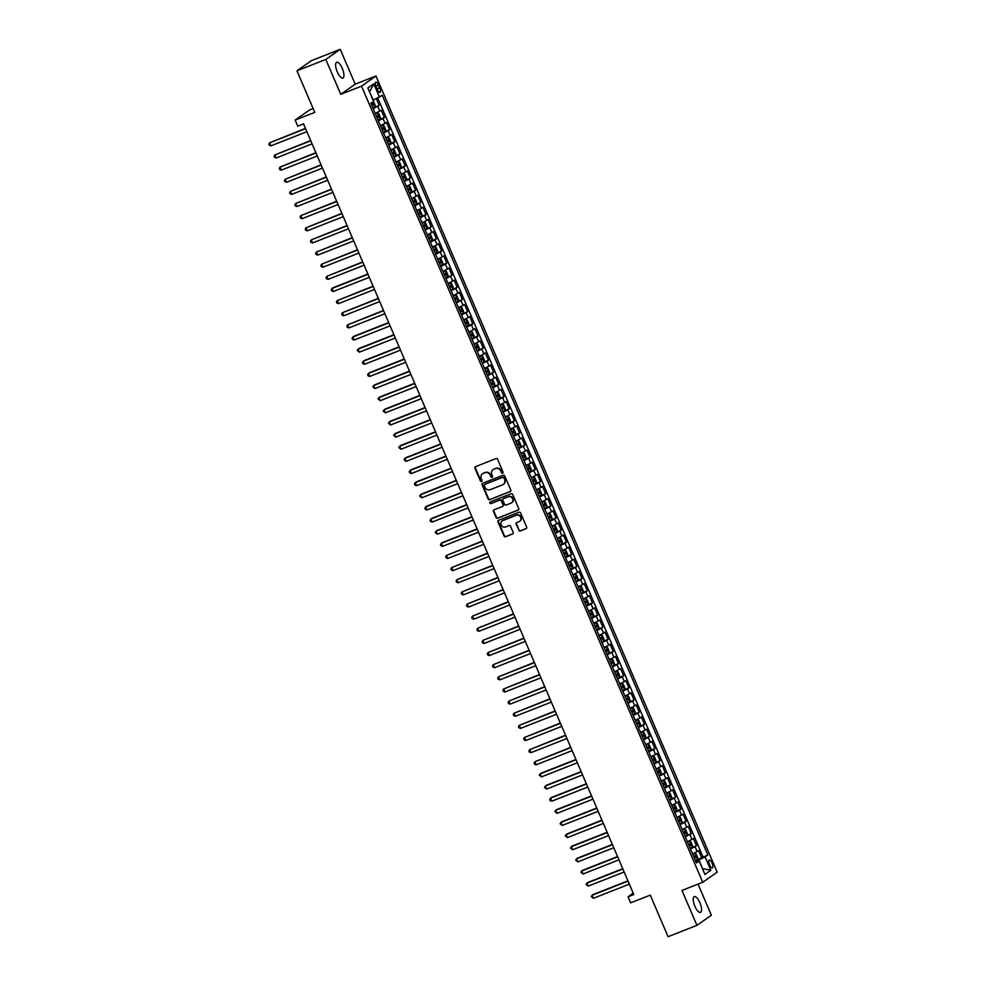 <?xml version="1.0" encoding="UTF-8"?>
<svg xmlns="http://www.w3.org/2000/svg" width="986" height="986" viewBox="0 0 986 986"><rect width="100%" height="100%" fill="white"/><g stroke="black" fill="none" stroke-linecap="round" stroke-linejoin="round"><path stroke-width="1.48" d="M502.613 473.144A0.912 0.85 -125.1 0 0 503.045 471.998L497.622 459.34A1.294 1.208 -125.1 0 0 495.983 458.589L475.597 466.625A1.294 1.208 -125.1 0 0 474.969 468.264L480.392 480.909A0.912 0.85 -125.1 0 0 481.71 481.353A0.912 0.85 -125.1 0 0 481.981 480.293L481.279 478.654A4.166 3.882 -125.1 0 1 483.276 473.416L484.964 472.75A4.166 3.882 -125.1 0 1 490.227 475.129L490.929 476.768A0.912 0.85 -125.1 0 0 492.248 477.199A0.912 0.85 -125.1 0 0 492.519 476.139L491.817 474.5A4.166 3.882 -125.1 0 1 493.801 469.262L495.502 468.596A4.166 3.882 -125.1 0 1 500.765 470.975L501.467 472.614A0.912 0.85 -125.1 0 0 502.613 473.144M699.887 902.745A8.48 2.983 68.5 0 0 694.28 896.607A8.48 2.983 68.5 0 0 694.883 906.245A8.48 2.983 68.5 0 0 700.491 912.383A8.48 2.983 68.5 0 0 699.887 902.745M342.278 68.391A8.48 2.983 68.5 0 0 336.682 62.254A8.48 2.983 68.5 0 0 337.286 71.904A8.48 2.983 68.5 0 0 342.894 78.03A8.48 2.983 68.5 0 0 342.278 68.391M712.04 863.107A4.24 1.491 68.5 0 0 709.242 860.038A4.24 1.491 68.5 0 0 709.55 864.858A4.24 1.491 68.5 0 0 712.348 867.927A4.24 1.491 68.5 0 0 712.04 863.107M518.661 530.209A1.294 1.208 -125.1 0 0 520.312 530.949L526.031 528.693A1.294 1.208 -125.1 0 0 526.647 527.054L520.62 513.003A1.294 1.208 -125.1 0 0 518.981 512.252L498.596 520.288A1.294 1.208 -125.1 0 0 497.967 521.927L503.994 535.977A1.294 1.208 -125.1 0 0 505.645 536.729L512.547 534.005A1.294 1.208 -125.1 0 0 513.176 532.366L510.588 526.351A1.294 1.208 -125.1 0 0 508.949 525.612L505.522 526.955A3.476 3.241 -125.1 0 1 502.157 520.928A3.476 3.241 -125.1 0 1 502.786 520.583L516.208 515.296A3.476 3.241 -125.1 0 1 519.573 521.335A3.476 3.241 -125.1 0 1 518.944 521.668L516.713 522.555A1.294 1.208 -125.1 0 0 516.085 524.182L519.055 529.926A1.294 1.208 -125.1 0 0 520.694 530.678L526.413 528.422A1.294 1.208 -125.1 0 0 526.45 528.41M325.799 59.443L340.749 94.323L355.194 84.192L340.244 49.3L325.799 59.443L296.959 70.795L314.768 112.367L295.147 120.082L297.747 126.159L303.528 123.879L633.813 894.524L628.045 896.792L630.646 902.856L650.267 895.14L668.077 936.7L696.929 925.336L711.362 915.205L698.039 884.122M340.749 94.323L361.529 86.152L702.747 882.273L681.967 890.444L696.929 925.336M510.144 491.644A1.294 1.208 -125.1 0 0 510.773 490.017L504.746 475.955A1.294 1.208 -125.1 0 0 503.106 475.215L482.721 483.239A1.294 1.208 -125.1 0 0 482.092 484.878L488.119 498.928A1.294 1.208 -125.1 0 0 489.759 499.68L510.538 491.373A1.294 1.208 -125.1 0 0 510.563 491.361M512.683 494.479L518.71 508.542A1.294 1.208 -125.1 0 1 518.094 510.169L497.696 518.205A1.294 1.208 -125.1 0 1 496.057 517.453L493.481 511.438A1.294 1.208 -125.1 0 1 494.097 509.799L502.367 506.545A1.294 1.208 -125.1 0 0 502.996 504.906L501.282 500.925A1.294 1.208 -125.1 0 0 499.643 500.173L491.028 503.563A0.912 0.85 -125.1 0 1 490.153 501.985A0.912 0.85 -125.1 0 1 490.313 501.899L511.044 493.74A1.294 1.208 -125.1 0 1 512.683 494.479M296.959 70.795L311.391 60.664L340.244 49.3M696.375 859.915L701.699 857.82L698.581 850.536L697.164 851.547L695.081 846.691L690.447 848.971M691.174 847.787L696.498 845.692L693.38 838.408L691.962 839.406L689.88 834.55L685.245 836.831M685.973 835.647L691.297 833.552L688.179 826.268L686.761 827.266L684.678 822.41L680.044 824.69M680.771 823.507L686.096 821.412L682.978 814.128L681.56 815.139L679.477 810.282L674.843 812.563M675.57 811.379L680.895 809.284L677.776 802L676.359 802.998L674.276 798.142L669.642 800.422M670.369 799.239L675.693 797.144L672.575 789.86L671.158 790.858L669.075 786.002L664.441 788.282M665.168 787.099L670.492 785.004L667.374 777.72L665.944 778.73L663.874 773.874L659.24 776.155M659.967 774.971L665.291 772.876L662.173 765.592L660.743 766.59L658.673 761.734L654.038 764.014M654.766 762.831L660.09 760.736L656.972 753.452L655.542 754.45L653.471 749.594L648.837 751.874M649.564 750.691L654.889 748.596L651.771 741.312L650.341 742.322L648.27 737.466L643.636 739.746M644.363 738.563L649.688 736.468L646.569 729.184L645.14 730.182L643.069 725.326L638.435 727.606M639.162 726.423L644.487 724.328L641.368 717.044L639.939 718.042L637.868 713.186L633.234 715.466M633.961 714.283L639.285 712.188L636.167 704.916L634.737 705.914L632.667 701.058L628.033 703.338M628.76 702.155L634.084 700.06L630.966 692.776L629.536 693.774L627.453 688.918L622.832 691.198M623.559 690.015L628.883 687.92L625.765 680.636L624.335 681.634L622.252 676.778L617.63 679.058M618.358 677.875L623.682 675.78L620.564 668.508L619.134 669.506L617.051 664.65L612.429 666.93M613.156 665.747L618.481 663.652L615.363 656.368L613.933 657.366L611.85 652.51L607.228 654.79M607.955 653.607L613.28 651.512L610.161 644.228L608.732 645.226L606.649 640.37L602.027 642.65M602.754 641.467L608.079 639.372L604.96 632.1L603.531 633.098L601.448 628.242L596.826 630.522M597.553 629.339L602.877 627.244L599.759 619.96L598.329 620.958L596.247 616.102L591.625 618.382M592.352 617.199L597.676 615.104L594.558 607.82L593.128 608.818L591.045 603.962L586.423 606.242M587.151 605.059L592.475 602.964L589.357 595.692L587.927 596.69L585.844 591.834L581.222 594.114M581.95 592.931L587.274 590.836L584.156 583.552L582.726 584.55L580.643 579.694L576.021 581.974M576.748 580.791L582.073 578.696L578.955 571.412L577.525 572.41L575.442 567.554L570.82 569.834M571.547 568.651L576.872 566.556L573.753 559.284L572.324 560.282L570.241 555.426L565.619 557.706M566.346 556.523L571.67 554.428L568.552 547.144L567.123 548.142L565.04 543.286L560.418 545.566M561.145 544.383L566.469 542.288L563.339 535.004L561.921 536.002L559.838 531.146L555.217 533.426M555.944 532.243L561.268 530.148L558.138 522.876L556.72 523.874L554.637 519.018L550.015 521.298M550.743 520.115L556.067 518.02L552.936 510.736L551.519 511.734L549.436 506.878L544.802 509.158M545.541 507.975L550.866 505.88L547.735 498.596L546.318 499.594L544.235 494.738L539.601 497.018M540.34 495.835L545.665 493.74L542.534 486.468L541.117 487.466L539.034 482.61L534.4 484.89M535.139 483.707L540.464 481.612L537.333 474.328L535.916 475.326L533.833 470.47L529.199 472.75M529.926 471.567L535.262 469.472L532.132 462.188L530.715 463.186L528.632 458.342L523.997 460.61M524.725 459.439L530.061 457.331L526.931 450.06L525.513 451.058L523.43 446.202L518.796 448.482M519.523 447.299L524.848 445.204L521.73 437.92L520.312 438.918L518.229 434.062L513.595 436.342M514.322 435.159L519.647 433.064L516.528 425.779L515.111 426.778L513.028 421.934L508.394 424.202M509.121 423.031L514.445 420.923L511.327 413.652L509.91 414.65L507.827 409.794L503.193 412.074M503.92 410.891L509.244 408.796L506.126 401.512L504.709 402.51L502.626 397.654L497.992 399.934M498.719 398.751L504.043 396.655L500.925 389.371L499.508 390.37L497.425 385.526L492.79 387.794M493.518 386.623L498.842 384.515L495.724 377.244L494.306 378.242L492.224 373.386L487.589 375.666M488.316 374.483L493.641 372.388L490.523 365.103L489.105 366.102L487.022 361.246L482.388 363.526M483.115 362.343L488.44 360.247L485.322 352.963L483.904 353.962L481.821 349.118L477.187 351.386M477.914 350.215L483.239 348.107L480.12 340.836L478.691 341.834L476.62 336.978L471.986 339.258M472.713 338.075L478.037 335.98L474.919 328.695L473.49 329.694L471.419 324.838L466.785 327.118M467.512 325.935L472.836 323.839L469.718 316.555L468.288 317.554L466.218 312.71L461.584 314.978M462.311 313.807L467.635 311.699L464.517 304.428L463.087 305.426L461.017 300.57L456.382 302.85M457.11 301.667L462.434 299.571L459.316 292.287L457.886 293.286L455.815 288.43L451.181 290.71M451.908 289.527L457.233 287.431L454.115 280.147L452.685 281.146L450.614 276.302L445.98 278.57M446.707 277.399L452.032 275.291L448.913 268.019L447.484 269.018L445.413 264.162L440.779 266.442M441.506 265.259L446.831 263.163L443.712 255.879L442.283 256.878L440.2 252.022L435.578 254.302M436.305 253.119L441.629 251.023L438.511 243.739L437.081 244.738L434.999 239.894L430.377 242.162M431.104 240.991L436.428 238.883L433.31 231.611L431.88 232.61L429.797 227.754L425.176 230.034M425.903 228.851L431.227 226.755L428.109 219.471L426.679 220.47L424.596 215.614L419.974 217.894M420.702 216.71L426.026 214.615L422.908 207.331L421.478 208.329L419.395 203.486L414.773 205.754M415.5 204.583L420.825 202.475L417.707 195.203L416.277 196.202L414.194 191.346L409.572 193.626M410.299 192.443L415.624 190.347L412.505 183.063L411.076 184.062L408.993 179.206L404.371 181.486M405.098 180.302L410.422 178.207L407.304 170.923L405.875 171.921L403.792 167.078L399.17 169.345M399.897 168.175L405.221 166.067L402.103 158.795L400.673 159.794L398.59 154.938L393.969 157.218M394.696 156.034L400.02 153.939L396.902 146.655L395.472 147.653L393.389 142.797L388.767 145.078M389.495 143.894L394.819 141.799L391.701 134.515L390.271 135.513L388.188 130.67L383.566 132.95M384.293 131.767L389.618 129.659L386.5 122.387L385.07 123.386L382.987 118.53L378.365 120.81M379.092 119.626L384.417 117.531L381.299 110.247L375.235 113.526M376.122 86.793L377.268 89.467A4.104 1.442 68.5 0 0 379.98 92.438A4.104 1.442 68.5 0 0 379.684 87.766L378.538 85.104A4.104 1.442 68.5 0 0 375.826 82.121A4.104 1.442 68.5 0 0 376.122 86.793M361.529 86.152L375.962 76.008L717.179 872.129L702.747 882.273M701.699 857.82L707.862 854.998L382.248 95.285L373.09 100.215M707.862 854.998L705.126 856.92L710.844 870.268L704.916 874.434L699.197 861.074L696.461 862.996L370.847 103.283L373.583 101.373L367.864 88.013L373.793 83.847L379.511 97.207M373.891 107.486L379.216 105.391L373.164 108.67M384.417 117.531L382.987 118.53M389.618 129.659L388.188 130.67M394.819 141.799L393.389 142.797M400.02 153.939L398.59 154.938M405.221 166.067L403.792 167.078M410.422 178.207L408.993 179.206M415.624 190.347L414.194 191.346M420.825 202.475L419.395 203.486M426.026 214.615L424.596 215.614M431.227 226.755L429.797 227.754M436.428 238.883L434.999 239.894M441.629 251.023L440.2 252.022M446.831 263.163L445.413 264.162M452.032 275.291L450.614 276.302M457.233 287.431L455.815 288.43M462.434 299.571L461.017 300.57M467.635 311.699L466.218 312.71M472.836 323.839L471.419 324.838M478.037 335.98L476.62 336.978M483.239 348.107L481.821 349.118M488.44 360.247L487.022 361.246M493.641 372.388L492.224 373.386M498.842 384.515L497.425 385.526M504.043 396.655L502.626 397.654M509.244 408.796L507.827 409.794M514.445 420.923L513.028 421.934M519.647 433.064L518.229 434.062M524.848 445.204L523.43 446.202M530.061 457.331L528.632 458.342M535.262 469.472L533.833 470.47M540.464 481.612L539.034 482.61M545.665 493.74L544.235 494.738M550.866 505.88L549.436 506.878M556.067 518.02L554.637 519.018M561.268 530.148L559.838 531.146M566.469 542.288L565.04 543.286M571.67 554.428L570.241 555.426M576.872 566.556L575.442 567.554M582.073 578.696L580.643 579.694M587.274 590.836L585.844 591.834M592.475 602.964L591.045 603.962M597.676 615.104L596.247 616.102M602.877 627.244L601.448 628.242M608.079 639.372L606.649 640.37M613.28 651.512L611.85 652.51M618.481 663.652L617.051 664.65M623.682 675.78L622.252 676.778M628.883 687.92L627.453 688.918M634.084 700.06L632.667 701.058M639.285 712.188L637.868 713.186M644.487 724.328L643.069 725.326M649.688 736.468L648.27 737.466M654.889 748.596L653.471 749.594M660.09 760.736L658.673 761.734M665.291 772.876L663.874 773.874M670.492 785.004L669.075 786.002M675.693 797.144L674.276 798.142M680.895 809.284L679.477 810.282M686.096 821.412L684.678 822.41M691.297 833.552L689.88 834.55M696.498 845.692L695.081 846.691M703.006 856.908L377.761 98.033M379.216 105.391L376.344 98.699M702.34 868.419L698.951 859.829L695.66 861.123M373.337 100.116L369.467 91.772M313.141 108.559L309.592 109.951L295.147 120.082M355.194 84.192L375.962 76.008M633.234 893.156L628.045 896.792M702.365 868.481L710.844 870.268M695.98 861.863L699.197 861.074M380.436 125.666L385.07 123.386M385.637 137.793L390.271 135.513M390.838 149.934L395.472 147.653M396.039 162.074L400.673 159.794M401.253 174.202L405.875 171.921M406.454 186.342L411.076 184.062M411.655 198.482L416.277 196.202M416.856 210.61L421.478 208.329M422.057 222.75L426.679 220.47M427.258 234.89L431.88 232.61M432.46 247.018L437.081 244.738M437.661 259.158L442.283 256.878M442.862 271.298L447.484 269.018M448.063 283.426L452.685 281.146M453.264 295.566L457.886 293.286M458.465 307.706L463.087 305.426M463.666 319.834L468.288 317.554M468.868 331.974L473.49 329.694M474.069 344.114L478.691 341.834M479.27 356.242L483.904 353.962M484.471 368.382L489.105 366.102M489.672 380.522L494.306 378.242M494.873 392.65L499.508 390.37M500.075 404.79L504.709 402.51M505.276 416.93L509.91 414.65M510.477 429.058L515.111 426.778M515.678 441.198L520.312 438.918M520.879 453.338L525.513 451.058M526.08 465.466L530.715 463.186M531.281 477.606L535.916 475.326M536.483 489.746L541.117 487.466M541.684 501.874L546.318 499.594M546.885 514.014L551.519 511.734M552.086 526.154L556.72 523.874M557.287 538.282L561.921 536.002M562.488 550.422L567.123 548.142M567.689 562.562L572.324 560.282M572.891 574.69L577.525 572.41M578.092 586.83L582.726 584.55M583.293 598.97L587.927 596.69M588.506 611.098L593.128 608.818M593.708 623.238L598.329 620.958M598.909 635.378L603.531 633.098M604.11 647.506L608.732 645.226M609.311 659.646L613.933 657.366M614.512 671.786L619.134 669.506M619.713 683.914L624.335 681.634M624.914 696.054L629.536 693.774M630.116 708.194L634.737 705.914M635.317 720.322L639.939 718.042M640.518 732.462L645.14 730.182M645.719 744.603L650.341 742.322M650.92 756.73L655.542 754.45M656.121 768.87L660.743 766.59M661.323 781.011L665.944 778.73M666.524 793.138L671.158 790.858M671.725 805.279L676.359 802.998M676.926 817.419L681.56 815.139M682.127 829.546L686.761 827.266M687.328 841.687L691.962 839.406M692.529 853.827L697.164 851.547M698.951 859.829L705.126 856.92M369.701 91.624L373.793 83.847M502.959 472.886A0.912 0.85 -125.1 0 1 501.849 472.343L501.147 470.704A4.166 3.882 -125.1 0 0 495.896 468.325L495.502 468.596M493.246 469.546A4.166 3.882 -125.1 0 1 494.196 468.991L495.896 468.325M482.709 473.687A4.166 3.882 -125.1 0 1 483.658 473.144L485.358 472.467A4.166 3.882 -125.1 0 1 490.621 474.858L491.324 476.497A0.912 0.85 -125.1 0 0 492.421 477.027M475.572 466.637A1.294 1.208 -125.1 0 0 475.363 467.98L480.786 480.638A0.912 0.85 -125.1 0 0 481.883 481.18M482.684 483.251A1.294 1.208 -125.1 0 0 482.487 484.607L488.514 498.657A1.294 1.208 -125.1 0 0 490.153 499.409L510.538 491.373M503.723 477.89A0.912 0.85 -125.1 0 0 502.577 477.372L484.681 484.422A0.912 0.85 -125.1 0 0 484.237 485.556L484.976 487.294A4.166 3.882 -125.1 0 0 490.239 489.672L502.478 484.853A4.166 3.882 -125.1 0 0 504.462 479.615L504.117 477.618A0.912 0.85 -125.1 0 0 502.959 477.101L502.577 477.372M484.767 484.36A0.912 0.85 -125.1 0 1 485.063 484.138L502.959 477.101M503.415 484.311A4.166 3.882 -125.1 0 0 504.857 479.344L504.462 479.615M504.117 477.618L504.857 479.344M494.072 509.811A1.294 1.208 -125.1 0 0 493.875 511.167L496.451 517.182A1.294 1.208 -125.1 0 0 498.09 517.921L518.476 509.898A1.294 1.208 -125.1 0 0 518.5 509.885M502.786 506.262A1.294 1.208 -125.1 0 0 503.378 504.635L501.677 500.641A1.294 1.208 -125.1 0 0 500.025 499.902L491.028 503.563M490.362 501.874A0.912 0.85 -125.1 0 0 491.422 503.291M510.945 503.168A3.476 3.241 -125.1 0 0 512.449 498.448A3.476 3.241 -125.1 0 0 508.221 496.796L503.489 498.657A1.294 1.208 -125.1 0 0 502.872 500.296L504.573 504.29A1.294 1.208 -125.1 0 0 506.225 505.029L510.945 503.168M511.771 502.687A3.476 3.241 -125.1 0 0 508.603 496.525L508.221 496.796M503.883 498.386L503.489 498.657A1.294 1.208 -125.1 0 1 503.883 498.386L508.603 496.525M516.676 522.568A1.294 1.208 -125.1 0 0 516.479 523.911L519.055 529.926M519.77 521.187A3.476 3.241 -125.1 0 0 516.602 515.025L516.208 515.296M502.355 520.793A3.476 3.241 -125.1 0 1 503.18 520.312L516.602 515.025M498.571 520.3A1.294 1.208 -125.1 0 0 498.361 521.643L504.388 535.706A1.294 1.208 -125.1 0 0 506.028 536.446L512.942 533.734A1.294 1.208 -125.1 0 0 512.966 533.722L512.547 534.005M373.435 101.472L375.124 105.182L374.877 106.895L372.856 107.979M305.463 128.402L269.634 142.81L270.94 145.854L306.868 131.693M371.87 105.675L373.447 104.898L372.819 103.444L371.254 104.22M305.574 128.661L269.634 142.81L268.821 144.104L269.338 145.324L270.94 145.854M378.069 120.119L380.066 119.072L380.325 117.309L378.772 113.673L377.465 113.008L375.456 114.043M377.465 113.008L375.407 113.908M310.664 140.542L274.835 154.95L276.142 157.982L312.069 143.833M377.071 117.815L378.649 117.038L378.02 115.572L376.455 116.348M310.775 140.801L274.835 154.95L274.022 156.244L274.539 157.464L276.142 157.982M383.271 132.247L385.267 131.212L385.526 129.449L383.973 125.814L382.704 125.16L380.67 126.183M385.279 131.175L382.704 125.16L380.608 126.048M315.865 152.682L280.036 167.09L281.343 170.122L317.27 155.973M382.272 129.942L383.85 129.166L383.221 127.712L381.656 128.488M315.976 152.941L280.036 167.09L279.223 168.384L279.741 169.592L281.343 170.122M388.472 144.387L390.468 143.352L390.739 141.59L389.174 137.941L387.868 137.276L385.871 138.323M387.868 137.276L385.809 138.188M321.066 164.81L285.237 179.218L286.544 182.262L322.471 168.101M387.473 142.083L389.051 141.306L388.422 139.852L386.857 140.628M321.177 165.069L285.237 179.218L284.424 180.512L284.942 181.732L286.544 182.262M393.673 156.528L395.669 155.48L395.941 153.717L394.375 150.082L393.069 149.416L391.072 150.451M393.069 149.416L391.011 150.316M326.267 176.95L290.439 191.358L291.745 194.39L327.672 180.241M392.675 154.223L394.252 153.446L393.624 151.98L392.058 152.756M326.378 177.209L290.439 191.358L289.625 192.652L290.143 193.872L291.745 194.39M398.874 168.655L400.871 167.62L401.142 165.858L399.576 162.222L398.307 161.568L396.273 162.591M400.883 167.583L398.307 161.568L396.212 162.456M331.469 189.09L295.64 203.498L296.946 206.53L332.874 192.381M397.876 166.351L399.453 165.574L398.825 164.12L397.259 164.896M331.579 189.349L295.64 203.498L294.826 204.792L295.344 206L296.946 206.53M404.075 180.795L406.072 179.76L406.343 177.998L404.778 174.349L403.471 173.684L401.475 174.732M403.471 173.684L401.413 174.584M336.67 201.218L300.841 215.626L302.147 218.67L338.075 204.509M403.077 178.491L404.654 177.714L404.026 176.26L402.461 177.036M336.781 201.477L300.841 215.626L300.027 216.92L300.545 218.14L302.147 218.67M409.276 192.936L411.273 191.888L411.544 190.125L409.979 186.49L408.672 185.824L406.676 186.859M408.672 185.824L406.614 186.724M341.871 213.358L306.042 227.766L307.349 230.798L343.276 216.649M408.278 190.631L409.856 189.854L409.227 188.388L407.662 189.164M341.982 213.617L306.042 227.766L305.229 229.06L305.746 230.28L307.349 230.798M414.477 205.063L416.474 204.028L416.745 202.266L415.18 198.63L413.873 197.964L411.877 198.999M413.873 197.964L411.815 198.864M347.072 225.498L311.243 239.906L312.55 242.938L348.477 228.789M413.491 202.759L415.057 201.982L414.428 200.528L412.863 201.304M347.183 225.757L311.243 239.906L310.43 241.2L310.947 242.408L312.55 242.938M419.679 217.203L421.688 216.168L421.946 214.406L420.381 210.757L419.075 210.092L417.078 211.14M419.075 210.092L417.016 210.992M352.273 237.626L316.444 252.034L317.751 255.078L353.678 240.917M418.693 214.899L420.258 214.122L419.629 212.668L418.064 213.444M352.384 237.885L316.444 252.034L315.631 253.328L316.149 254.548L317.751 255.078M424.88 229.344L426.889 228.296L427.148 226.534L425.582 222.898L424.313 222.244L422.279 223.267M426.889 228.259L424.313 222.244L422.218 223.132M357.474 249.766L321.646 264.174L322.952 267.206L358.892 253.057M423.894 227.039L425.459 226.262L424.83 224.796L423.265 225.572M357.585 250.025L321.646 264.174L320.832 265.468L321.35 266.688L322.952 267.206M430.081 241.471L432.09 240.436L432.349 238.674L430.783 235.038L429.489 234.372L427.48 235.407M429.489 234.372L427.419 235.272M362.675 261.906L326.847 276.314L328.153 279.346L364.093 265.197M429.095 239.167L430.66 238.39L430.032 236.936L428.466 237.712M362.786 262.165L326.847 276.314L326.033 277.608L326.551 278.816L328.153 279.346M435.282 253.612L437.291 252.576L437.55 250.814L435.985 247.166L434.715 246.525L432.681 247.548M437.291 252.527L434.715 246.525L432.62 247.4M367.877 274.034L333.034 287.764L332.048 288.442L333.354 291.486L369.294 277.325M434.296 251.307L435.861 250.53L435.233 249.076L433.667 249.852M367.988 274.293L332.048 288.442L331.234 289.736L331.752 290.956L333.354 291.486M440.483 265.752L442.492 264.704L442.751 262.942L441.186 259.306L439.892 258.64L437.883 259.675M439.892 258.64L437.821 259.54M373.078 286.174L337.249 300.582L338.555 303.614L374.495 289.465M439.497 263.447L441.062 262.67L440.446 261.204L438.869 261.98M373.189 286.433L337.249 300.582L336.436 301.876L336.953 303.096L338.555 303.614M445.684 277.879L447.693 276.844L447.952 275.082L446.387 271.446L445.117 270.793L443.084 271.816M447.693 276.795L445.117 270.793L443.022 271.68M378.279 298.314L342.45 312.722L343.757 315.754L379.696 301.605M444.698 275.575L446.264 274.798L445.647 273.344L444.07 274.12M378.39 298.573L342.45 312.722L341.637 314.016L342.154 315.224L343.757 315.754M450.885 290.02L452.894 288.984L453.153 287.222L451.588 283.574L450.319 282.933L448.285 283.956M452.894 288.935L450.319 282.933L448.223 283.808M383.48 310.442L347.651 324.85L348.958 327.882L384.897 313.733M449.899 287.715L451.465 286.938L450.849 285.484L449.271 286.26M383.591 310.701L347.651 324.85L346.838 326.144L347.355 327.364L348.958 327.882M456.087 302.16L458.096 301.112L458.354 299.35L456.789 295.714L455.495 295.048L453.486 296.083M455.495 295.048L453.424 295.948M388.681 322.582L353.838 336.3L352.865 336.99L354.159 340.022L390.099 325.873M455.101 299.855L456.666 299.078L456.05 297.612L454.472 298.388M388.792 322.841L352.865 336.99L352.039 338.284L352.557 339.504L354.159 340.022M461.288 314.287L463.297 313.252L463.556 311.49L461.99 307.854L460.721 307.201L458.687 308.224M463.297 313.203L460.721 307.201L458.626 308.088M393.882 334.722L359.04 348.44L358.066 349.13L359.36 352.162L395.3 338.013M460.302 311.983L461.867 311.206L461.251 309.752L459.673 310.528M393.993 334.981L358.066 349.13L357.24 350.424L359.36 352.162M466.489 326.428L468.498 325.392L468.757 323.63L467.191 319.982L465.897 319.316L463.888 320.364M465.897 319.316L463.827 320.216M399.084 346.85L364.241 360.58L363.267 361.258L364.561 364.29L400.501 350.141M465.503 324.123L467.068 323.346L466.452 321.892L464.874 322.668M399.194 347.109L363.267 361.258L362.441 362.552L362.959 363.772L364.561 364.29M471.69 338.568L473.699 337.52L473.958 335.758L472.393 332.122L471.123 331.469L469.089 332.492M473.699 337.483L471.123 331.469L469.028 332.356M404.285 358.99L369.442 372.708L368.468 373.398L369.762 376.43L405.702 362.281M470.704 336.251L472.269 335.486L471.653 334.02L470.075 334.796M404.396 359.249L368.468 373.398L367.642 374.692L368.16 375.912L369.762 376.43M476.891 350.696L478.9 349.66L479.159 347.898L477.594 344.262L476.324 343.609L474.291 344.632M478.9 349.611L476.324 343.609L474.229 344.496M409.486 371.13L374.643 384.848L373.669 385.538L374.963 388.57L410.903 374.421M475.905 348.391L477.47 347.614L476.854 346.16L475.277 346.936M409.597 371.389L373.669 385.538L372.844 386.832L374.963 388.57M482.092 362.836L484.101 361.8L484.36 360.038L482.795 356.39L481.501 355.724L479.492 356.772M481.501 355.724L479.43 356.624M414.687 383.258L379.844 396.988L378.87 397.666L380.165 400.698L416.104 386.549M481.106 360.531L482.672 359.754L482.055 358.3L480.478 359.077M414.798 383.517L378.87 397.666L378.045 398.96L380.165 400.698M487.294 374.976L489.302 373.928L489.561 372.166L487.996 368.53L486.702 367.864L484.693 368.9M486.702 367.864L484.631 368.764M419.888 395.398L385.045 409.116L384.072 409.806L385.366 412.838L421.305 398.689M486.308 372.659L487.873 371.895L487.257 370.428L485.679 371.204M419.999 395.657L384.072 409.806L383.246 411.1L385.366 412.838M492.495 387.104L494.504 386.068L494.762 384.306L493.197 380.67L491.903 380.004L489.894 381.04M491.903 380.004L489.832 380.904M425.089 407.538L390.246 421.256L389.273 421.946L390.567 424.978L426.507 410.829M491.509 384.799L493.074 384.022L492.458 382.568L490.88 383.344M425.2 407.797L389.273 421.946L388.447 423.24L390.567 424.978M497.696 399.244L499.705 398.208L499.964 396.446L498.398 392.798L497.104 392.132L495.095 393.18M497.104 392.132L495.034 393.032M430.29 419.666L395.448 433.396L394.474 434.074L395.768 437.106L431.708 422.957M496.71 396.939L498.275 396.162L497.659 394.708L496.081 395.485M430.401 419.925L394.474 434.074L393.648 435.368L395.768 437.106M502.897 411.384L504.906 410.336L505.165 408.574L503.612 404.938L502.305 404.272L500.296 405.308M502.305 404.272L500.235 405.172M435.492 431.806L400.649 445.524L399.675 446.214L400.969 449.246L436.909 435.097M501.911 409.067L503.476 408.303L502.86 406.836L501.282 407.612M435.602 432.065L399.675 446.214L398.849 447.508L400.969 449.246M508.098 423.512L510.107 422.476L510.366 420.714L508.813 417.078L507.507 416.412L505.498 417.448M507.507 416.412L505.436 417.312M440.705 443.946L405.85 457.664L404.876 458.354L406.17 461.386L442.11 447.237M507.112 421.207L508.69 420.43L508.061 418.976L506.484 419.753M440.804 444.193L404.876 458.354L404.05 459.649L406.17 461.386M513.299 435.652L515.308 434.616L515.567 432.854L514.014 429.206L512.745 428.565L510.699 429.588M515.321 434.567L512.745 428.565L510.637 429.44M445.906 456.074L411.051 469.804L410.077 470.482L411.372 473.514L447.311 459.365M512.313 433.347L513.891 432.571L513.262 431.116L511.685 431.893M446.005 456.333L410.077 470.482L409.264 471.776L409.782 472.997L411.372 473.514M518.5 447.792L520.509 446.744L520.768 444.982L519.215 441.346L517.909 440.68L515.9 441.716M517.909 440.68L515.838 441.58M451.107 468.214L416.252 481.932L415.279 482.622L416.573 485.654L452.512 471.505M517.514 445.475L519.092 444.698L518.463 443.244L516.886 444.02M451.218 468.473L415.279 482.622L414.465 483.916L414.983 485.137L416.573 485.654M523.702 459.92L525.711 458.884L525.969 457.122L524.416 453.486L523.147 452.833L521.101 453.856M525.723 458.835L523.147 452.833L521.039 453.72M456.308 480.355L421.453 494.072L420.48 494.762L421.774 497.794L457.714 483.645M522.716 457.615L524.293 456.838L523.665 455.384L522.087 456.161M456.419 480.601L420.48 494.762L419.666 496.057L421.774 497.794M528.903 472.06L530.912 471.025L531.171 469.262L529.618 465.614L528.311 464.948L526.302 465.996M528.311 464.948L526.253 465.848M461.51 492.482L426.655 506.212L425.681 506.89L426.975 509.922L462.915 495.773M527.917 469.755L529.494 468.979L528.866 467.524L527.288 468.301M461.621 492.741L425.681 506.89L424.867 508.184L425.385 509.405L426.975 509.922M534.104 484.2L536.113 483.152L536.372 481.39L534.819 477.754L533.512 477.088L531.503 478.124M533.512 477.088L531.454 477.988M466.711 504.622L431.856 518.34L430.882 519.03L432.176 522.062L468.116 507.913M533.118 481.883L534.695 481.106L534.067 479.652L532.489 480.428M466.822 504.881L430.882 519.03L430.069 520.325L430.586 521.545L432.176 522.062M539.305 496.328L541.314 495.292L541.573 493.53L540.02 489.894L538.75 489.241L536.704 490.264M541.326 495.243L538.75 489.241L536.655 490.128M471.912 516.763L437.057 530.48L436.083 531.171L437.377 534.202L473.317 520.053M538.319 494.023L539.897 493.246L539.268 491.792L537.703 492.569M472.023 517.009L436.083 531.171L435.27 532.465L437.377 534.202M544.506 508.468L546.515 507.433L546.774 505.67L545.221 502.022L543.915 501.356L541.906 502.404M543.915 501.356L541.856 502.256M477.113 528.89L442.258 542.62L441.284 543.298L442.578 546.33L478.518 532.181M543.52 506.163L545.098 505.387L544.469 503.932L542.904 504.709M477.224 529.149L441.284 543.298L440.471 544.592L440.988 545.813L442.578 546.33M549.707 520.608L551.716 519.56L551.975 517.798L550.422 514.162L549.153 513.509L547.107 514.532M551.729 519.523L549.153 513.509L547.057 514.396M482.314 541.031L446.485 555.438L447.792 558.47L483.719 544.321M548.721 518.291L550.299 517.514L549.67 516.06L548.105 516.837M482.425 541.289L446.485 555.438L445.672 556.733L446.19 557.953L447.792 558.47M554.908 532.736L556.917 531.7L557.176 529.938L555.623 526.302L554.317 525.637L552.308 526.672M554.317 525.637L552.259 526.536M487.515 553.171L451.687 567.579L452.993 570.611L488.92 556.461M553.922 530.431L555.5 529.655L554.871 528.2L553.306 528.977M487.626 553.417L451.687 567.579L450.873 568.873L451.391 570.081L452.993 570.611M560.11 544.876L562.119 543.841L562.377 542.078L560.824 538.43L559.518 537.764L557.509 538.812M559.518 537.764L557.46 538.664M492.717 565.298L456.888 579.706L458.194 582.738L494.122 568.589M559.124 542.571L560.701 541.795L560.073 540.34L558.507 541.117M492.827 565.557L456.888 579.706L456.074 581L456.592 582.221L458.194 582.738M565.311 557.016L567.32 555.968L567.579 554.206L566.026 550.57L564.719 549.905L562.71 550.94M564.719 549.905L562.661 550.804M497.918 577.439L462.089 591.846L463.395 594.878L499.323 580.729M564.325 554.699L565.902 553.922L565.274 552.468L563.709 553.245M498.029 577.697L462.089 591.846L461.275 593.141L461.793 594.361L463.395 594.878M570.524 569.144L572.521 568.109L572.78 566.346L571.227 562.71L569.92 562.045L567.924 563.08M569.92 562.045L567.862 562.944M503.119 589.579L467.29 603.987L468.596 607.019L504.524 592.869M569.526 566.839L571.104 566.063L570.475 564.608L568.91 565.385M503.23 589.825L467.29 603.987L466.477 605.281L466.994 606.489L468.596 607.019M575.725 581.284L577.722 580.249L577.993 578.486L576.428 574.838L575.121 574.172L573.125 575.22M575.121 574.172L573.063 575.072M508.32 601.707L472.491 616.114L473.798 619.146L509.725 604.997M574.727 578.979L576.305 578.203L575.676 576.748L574.111 577.525M508.431 601.965L472.491 616.114L471.678 617.409L472.195 618.629L473.798 619.146M580.927 593.424L582.923 592.376L583.194 590.614L581.629 586.978L580.323 586.313L578.326 587.348M580.323 586.313L578.264 587.212M513.521 613.847L477.692 628.255L478.999 631.287L514.926 617.137M579.928 591.107L581.506 590.331L580.877 588.876L579.312 589.653M513.632 614.105L477.692 628.255L476.879 629.549L477.397 630.757L478.999 631.287M586.128 605.552L588.124 604.517L588.395 602.754L586.83 599.118L585.524 598.453L583.527 599.488M585.524 598.453L583.465 599.352M518.722 625.987L482.893 640.395L484.2 643.427L520.127 629.278M585.129 603.247L586.707 602.471L586.078 601.016L584.513 601.793M518.833 626.233L482.893 640.395L482.08 641.689L482.598 642.897L484.2 643.427M591.329 617.692L593.325 616.657L593.597 614.894L592.031 611.246L590.762 610.605L588.728 611.628M593.338 616.607L590.762 610.605L588.667 611.48M523.923 638.115L488.095 652.522L489.401 655.554L525.328 641.405M590.331 615.387L591.908 614.611L591.28 613.156L589.714 613.933M524.034 638.373L488.095 652.522L487.281 653.817L487.799 655.037L489.401 655.554M596.53 629.832L598.527 628.785L598.798 627.022L597.233 623.386L595.926 622.721L593.929 623.756M595.926 622.721L593.868 623.62M529.125 650.255L493.296 664.663L494.602 667.695L530.53 653.545M595.532 627.515L597.109 626.739L596.481 625.284L594.915 626.061M529.235 650.513L493.296 664.663L492.482 665.957L493 667.165L494.602 667.695M601.731 641.96L603.728 640.925L603.999 639.162L602.434 635.526L601.164 634.873L599.131 635.896M603.74 640.875L601.164 634.873L599.069 635.76M534.326 662.395L498.497 676.803L499.803 679.835L535.731 665.686M600.733 639.655L602.31 638.879L601.682 637.424L600.117 638.201M534.437 662.641L498.497 676.803L497.683 678.097L498.201 679.305L499.803 679.835M606.932 654.1L608.941 653.065L609.2 651.302L607.635 647.654L606.328 646.989L604.332 648.036M606.328 646.989L604.27 647.888M539.527 674.523L503.698 688.931L505.005 691.962L540.932 677.813M605.946 651.795L607.512 651.019L606.883 649.564L605.318 650.341M539.638 674.781L503.698 688.931L502.885 690.225L503.402 691.445L505.005 691.962M612.133 666.24L614.142 665.193L614.401 663.43L612.836 659.794L611.566 659.141L609.533 660.164M614.142 665.156L611.566 659.141L609.471 660.028M544.728 686.663L508.899 701.071L510.206 704.103L546.145 689.953M611.147 663.923L612.713 663.147L612.084 661.692L610.519 662.469M544.839 686.922L508.899 701.071L508.086 702.365L508.603 703.573L510.206 704.103M617.335 678.368L619.344 677.333L619.602 675.57L618.037 671.934L616.768 671.281L614.734 672.304M619.344 677.283L616.768 671.281L614.672 672.169M549.929 698.803L514.1 713.211L515.407 716.243L551.347 702.094M616.349 676.063L617.914 675.287L617.285 673.832L615.72 674.609M550.04 699.049L514.1 713.211L513.287 714.505L513.805 715.713L515.407 716.243M622.536 690.508L624.545 689.473L624.804 687.71L623.238 684.062L621.944 683.397L619.935 684.444M621.944 683.397L619.874 684.296M555.13 710.931L519.302 725.339L520.608 728.371L556.548 714.221M621.55 688.203L623.115 687.427L622.486 685.973L620.921 686.749M555.241 711.189L519.302 725.339L518.488 726.633L519.006 727.853L520.608 728.371M627.737 702.648L629.746 701.601L630.005 699.838L628.439 696.202L627.17 695.549L625.136 696.572M629.746 701.564L627.17 695.549L625.075 696.436M560.331 723.071L524.503 737.479L525.809 740.511L561.749 726.362M626.751 700.331L628.316 699.555L627.7 698.1L626.122 698.877M560.442 723.33L524.503 737.479L523.689 738.773L524.207 739.981L525.809 740.511M632.938 714.776L634.947 713.741L635.206 711.978L633.641 708.342L632.346 707.677L630.337 708.712M632.346 707.677L630.276 708.577M565.533 735.211L529.704 749.619L531.01 752.651L566.95 738.502M631.952 712.471L633.517 711.695L632.901 710.24L631.323 711.017M565.644 735.457L529.704 749.619L528.89 750.913L529.408 752.121L531.01 752.651M638.139 726.916L640.148 725.881L640.407 724.118L638.842 720.47L637.548 719.805L635.539 720.84M637.548 719.805L635.477 720.704M570.734 747.339L534.905 761.747L536.211 764.779L572.151 750.629M637.153 724.611L638.718 723.835L638.102 722.381L636.525 723.157M570.845 747.598L534.905 761.747L534.092 763.041L534.609 764.261L536.211 764.779M643.34 739.044L645.349 738.009L645.608 736.246L644.043 732.61L642.749 731.945L640.74 732.98M642.749 731.945L640.678 732.845M575.935 759.479L541.092 773.197L540.118 773.887L541.413 776.919L577.352 762.77M642.354 736.739L643.92 735.963L643.303 734.508L641.726 735.285M576.046 759.738L540.118 773.887L539.293 775.181L541.413 776.919M648.542 751.184L650.55 750.149L650.809 748.386L649.244 744.75L647.95 744.085L645.941 745.12M647.95 744.085L645.879 744.985M581.136 771.619L546.293 785.337L545.32 786.027L546.614 789.059L582.553 774.91M647.555 748.879L649.121 748.103L648.505 746.648L646.927 747.425M581.247 771.865L545.32 786.027L544.494 787.321L546.614 789.059M653.743 763.324L655.752 762.289L656.01 760.526L654.445 756.878L653.151 756.213L651.142 757.248M653.151 756.213L651.08 757.112M586.337 783.747L551.494 797.477L550.521 798.155L551.815 801.187L587.755 787.038M652.757 761.019L654.322 760.243L653.706 758.789L652.128 759.565M586.448 784.006L550.521 798.155L549.695 799.449L550.213 800.669L551.815 801.187M658.944 775.452L660.953 774.417L661.212 772.654L659.646 769.018L658.352 768.353L656.343 769.388M658.352 768.353L656.282 769.253M591.538 795.887L556.696 809.605L555.722 810.295L557.016 813.327L592.956 799.178M657.958 773.147L659.523 772.371L658.907 770.916L657.329 771.693M591.649 796.146L555.722 810.295L554.896 811.589L557.016 813.327M664.145 787.592L666.154 786.557L666.413 784.794L664.847 781.158L663.578 780.505L661.544 781.528M666.154 786.508L663.578 780.505L661.483 781.393M596.74 808.027L561.897 821.745L560.923 822.435L562.217 825.467L598.157 811.318M663.159 785.287L664.724 784.511L664.108 783.057L662.53 783.833M596.85 808.273L560.923 822.435L560.097 823.729L562.217 825.467M669.346 799.732L671.355 798.697L671.614 796.934L670.049 793.286L668.755 792.621L666.746 793.656M668.755 792.621L666.684 793.52M601.941 820.155L567.098 833.885L566.124 834.563L567.418 837.595L603.358 823.446M668.36 797.428L669.925 796.651L669.309 795.197L667.732 795.973M602.052 820.414L566.124 834.563L565.298 835.857L567.418 837.595M674.547 811.86L676.556 810.825L676.815 809.062L675.25 805.426L673.956 804.761L671.947 805.796M673.956 804.761L671.885 805.661M607.142 832.295L572.299 846.013L571.325 846.703L572.62 849.735L608.559 835.586M673.561 809.555L675.127 808.779L674.51 807.324L672.933 808.101M607.253 832.554L571.325 846.703L570.5 847.997L572.62 849.735M679.748 824L681.757 822.965L682.016 821.202L680.451 817.567L679.194 816.913L677.148 817.936M681.757 822.916L679.194 816.913L677.086 817.801M612.343 844.435L577.5 858.153L576.527 858.843L577.821 861.875L613.76 847.726M678.762 821.695L680.328 820.919L679.711 819.465L678.134 820.241M612.454 844.682L576.527 858.843L575.701 860.137L577.821 861.875M684.95 836.14L686.959 835.105L687.217 833.343L685.652 829.694L684.358 829.029L682.349 830.064M684.358 829.029L682.287 829.929M617.544 856.563L582.701 870.293L581.728 870.971L583.022 874.003L618.962 859.854M683.964 833.836L685.529 833.059L684.913 831.605L683.335 832.381M617.655 856.822L581.728 870.971L580.902 872.265L583.022 874.003M690.151 848.268L692.16 847.233L692.418 845.47L690.853 841.834L689.596 841.181L687.55 842.204M692.172 847.196L689.596 841.181L687.488 842.069M622.745 868.703L587.902 882.421L586.929 883.111L588.223 886.143L624.163 871.994M689.165 845.963L690.73 845.187L690.114 843.733L688.536 844.509M622.856 868.962L586.929 883.111L586.103 884.405L588.223 886.143M695.352 860.408L697.361 859.373L697.62 857.61L696.067 853.975L694.76 853.309L692.751 854.344M694.76 853.309L692.69 854.209M627.946 880.843L593.104 894.561L592.13 895.251L593.424 898.283L629.364 884.134M694.366 858.103L695.943 857.327L695.315 855.873L693.737 856.649M628.057 881.09L592.13 895.251L591.304 896.545L593.424 898.283M379.869 111.245L377.786 106.389M375.863 86.152L378.538 85.104M376.985 88.826L379.684 87.766M374.877 106.895L372.757 101.952M371.821 105.539L373.447 104.898M380.078 119.035L377.502 113.02M377.022 117.679L378.649 117.038M382.223 129.807L383.85 129.166M390.481 143.303L387.905 137.3M387.424 141.947L389.051 141.306M395.682 155.443L393.106 149.428M392.625 154.087L394.252 153.446M397.826 166.215L399.453 165.574M406.084 179.711L403.508 173.709M403.027 178.355L404.654 177.714M411.285 191.851L408.709 185.836M408.229 190.495L409.856 189.854M416.486 203.979L413.91 197.976M413.43 202.623L415.057 201.982M421.688 216.119L419.112 210.117M418.631 214.763L420.258 214.122M423.832 226.903L425.459 226.262M432.09 240.387L429.514 234.385M429.033 239.031L430.66 238.39M434.234 251.171L435.861 250.53M442.492 264.667L439.916 258.652M439.436 263.311L441.062 262.67M444.637 275.439L446.264 274.798M449.838 287.579L451.465 286.938M458.096 301.075L455.52 295.06M455.039 299.719L456.666 299.078M460.24 311.847L461.867 311.206M468.498 325.343L465.922 319.341M465.441 323.987L467.068 323.346M470.642 336.127L472.269 335.486M475.844 348.255L477.47 347.614M484.101 361.751L481.538 355.749M481.045 360.395L482.672 359.754M489.302 373.891L486.739 367.877M486.246 372.535L487.873 371.895M494.504 386.019L491.94 380.017M491.447 384.663L493.074 384.022M499.705 398.159L497.141 392.157M496.648 396.803L498.275 396.162M504.918 410.299L502.342 404.285M501.849 408.943L503.476 408.303M510.119 422.427L507.543 416.425M507.05 421.071L508.69 420.43M512.252 433.211L513.891 432.571M520.522 446.707L517.946 440.693M517.453 445.352L519.092 444.698M522.654 457.479L524.293 456.838M530.924 470.975L528.348 464.973M527.855 469.619L529.494 468.979M536.125 483.115L533.549 477.101M533.056 481.76L534.695 481.106M538.257 493.887L539.897 493.246M546.527 507.383L543.952 501.381M543.471 506.028L545.098 505.387M548.672 518.168L550.299 517.514M556.93 531.651L554.354 525.649M553.873 530.295L555.5 529.655M562.131 543.791L559.555 537.789M559.074 542.436L560.701 541.795M567.332 555.931L564.756 549.917M564.275 554.576L565.902 553.922M572.533 568.059L569.957 562.057M569.477 566.703L571.104 566.063M577.734 580.199L575.158 574.197M574.678 578.844L576.305 578.203M582.936 592.34L580.36 586.325M579.879 590.984L581.506 590.331M588.137 604.467L585.561 598.465M585.08 603.112L586.707 602.471M590.281 615.252L591.908 614.611M598.539 628.748L595.963 622.733M595.482 627.392L597.109 626.739M600.684 639.52L602.31 638.879M608.941 653.015L606.365 647.013M605.885 651.66L607.512 651.019M611.086 663.8L612.713 663.147M616.287 675.928L617.914 675.287M624.545 689.424L621.969 683.421M621.488 688.068L623.115 687.427M626.689 700.196L628.316 699.555M634.947 713.691L632.371 707.689M631.89 712.336L633.517 711.695M640.148 725.832L637.572 719.829M637.092 724.476L638.718 723.835M645.349 737.972L642.773 731.957M642.293 736.604L643.92 735.963M650.55 750.1L647.975 744.097M647.494 748.744L649.121 748.103M655.752 762.24L653.176 756.237M652.695 760.884L654.322 760.243M660.953 774.38L658.377 768.365M657.896 773.012L659.523 772.371M663.097 785.152L664.724 784.511M671.355 798.648L668.791 792.645M668.298 797.292L669.925 796.651M676.556 810.788L673.993 804.773M673.5 809.42L675.127 808.779M678.701 821.56L680.328 820.919M686.959 835.056L684.395 829.053M683.902 833.7L685.529 833.059M689.103 845.828L690.73 845.187M697.373 859.324L694.797 853.321M694.304 857.968L695.943 857.327"/></g></svg>
